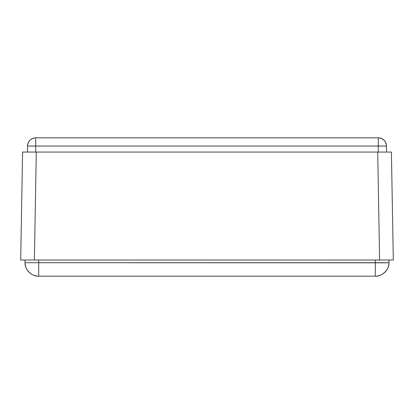 <?xml version="1.0" encoding="UTF-8"?>
<svg xmlns="http://www.w3.org/2000/svg" width="414" height="414" viewBox="0 0 414 414"><rect width="100%" height="100%" fill="white"/><g stroke="black" fill="none" stroke-linecap="round" stroke-linejoin="round"><path stroke-width="0.62" d="M376.973 260.013L389.025 260.013L388.979 262.719L384.968 262.818L38.714 262.719L38.668 260.013L38.714 262.719L25.021 262.719L24.975 260.013L25.021 262.719C24.55 269.447 32.028 276.769 38.714 276.179A13.698 13.698 90 0 1 25.021 262.719L38.714 262.719L38.714 276.179L375.286 276.179L375.286 262.719L38.714 262.719L38.714 276.179L375.286 276.179L375.286 262.719L388.979 262.719C389.45 269.447 381.972 276.769 375.286 276.179A13.698 13.698 0 0 0 388.979 262.719L389.025 260.013L375.332 260.013L375.286 262.719L375.332 260.013M38.668 260.013L37.027 260.013M383.711 260.013L393.3 260.013L391.416 152.067L22.584 152.067L20.7 260.013L389.289 260.013L379.602 260.013L377.718 152.067L379.602 260.013L34.398 260.013L36.282 152.067L34.398 260.013L20.7 260.013L22.584 152.067L391.416 152.067L393.3 260.013L389.289 260.013L393.3 260.013M30.289 260.013L20.7 260.013M378.267 137.821L35.733 137.821L35.733 146.044L27.515 146.044A8.218 8.218 -90 0 1 35.733 137.821L35.733 146.044L378.267 146.044L378.267 137.821L35.733 137.821C30.776 138.343 28.038 141.086 27.515 146.044L27.515 152.067L27.515 146.044L378.267 146.044L378.267 137.821C383.224 138.343 385.962 141.086 386.485 146.044L378.267 146.044L378.267 152.067L378.267 146.044L386.485 146.044A8.218 8.218 0 0 0 378.267 137.821M35.733 152.067L35.733 146.044L35.733 152.067M386.485 152.067L386.485 146.044L386.485 152.067L387.406 152.067"/></g></svg>
